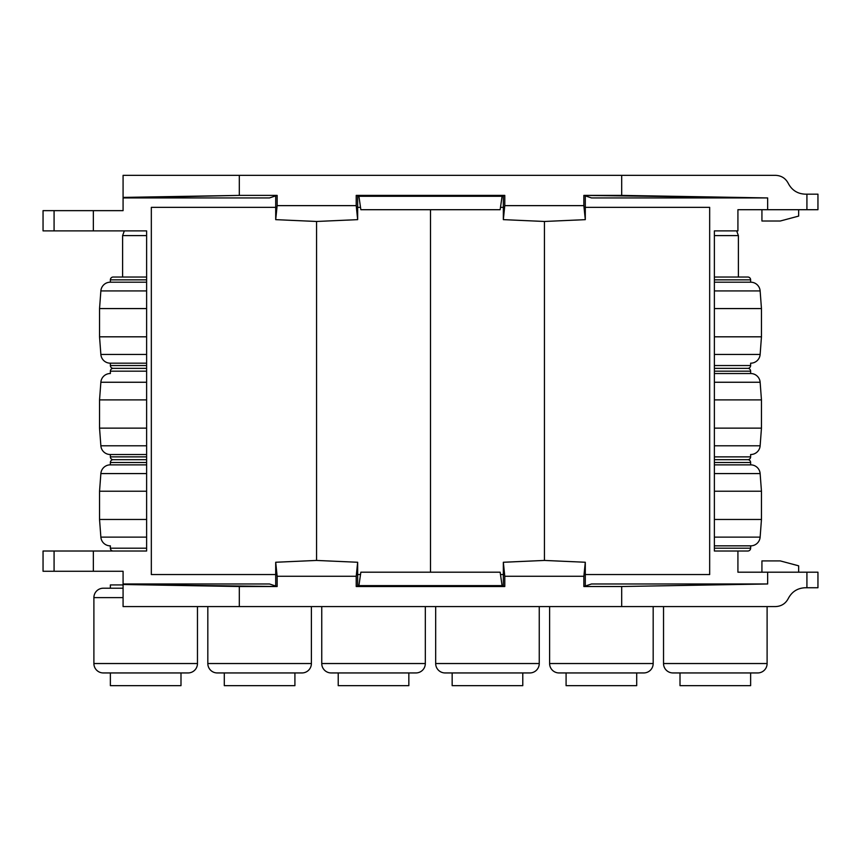 <?xml version="1.0" encoding="UTF-8"?>
<svg xmlns="http://www.w3.org/2000/svg" width="861" height="861" viewBox="0 0 861 861"><rect width="100%" height="100%" fill="white"/><g stroke="black" fill="none" stroke-linecap="round" stroke-linejoin="round"><path stroke-width="1.29" d="M146.618 277.027L113.2 277.027A2.82 2.82 0 0 0 110.369 279.847A2.82 2.82 0 0 1 113.2 277.027L146.618 277.027M146.618 279.847L110.369 279.847L146.618 279.847M110.369 282.204L110.369 279.847L110.369 282.204L146.618 282.204L110.251 282.204A9.417 9.417 0 0 0 100.866 290.921A9.417 9.417 0 0 1 110.369 282.204L110.251 282.204M146.618 290.921L100.866 290.921L146.618 290.921M99.542 308.572L100.866 290.921L99.542 308.572L99.542 336.812L99.542 308.572L146.618 308.572L99.542 308.572M146.618 336.812L99.542 336.812L146.618 336.812M100.866 354.463L99.542 336.812L100.866 354.463A9.417 9.417 0 0 0 110.369 363.181A9.417 9.417 0 0 1 100.866 354.463L146.618 354.463L100.866 354.463M110.251 363.181L146.618 363.181L110.369 363.181L110.369 365.538L110.369 363.181M146.618 365.538L110.369 365.538L146.618 365.538M146.618 368.357L113.2 368.357A2.82 2.82 90 0 1 110.369 365.538A2.82 2.82 -90 0 0 113.2 368.357L146.618 368.357M146.618 371.177L110.369 371.177A2.82 2.82 0 0 1 113.2 368.357A2.82 2.82 0 0 0 110.369 371.177L110.369 373.534L110.369 371.177L146.618 371.177M100.866 382.252A9.417 9.417 0 0 1 110.369 373.534L110.251 373.534A9.417 9.417 0 0 0 100.866 382.252L99.542 399.902L100.866 382.252L146.618 382.252L100.866 382.252M146.618 399.902L99.542 399.902L146.618 399.902M99.542 428.143L99.542 399.902L99.542 428.143L100.866 445.794L99.542 428.143L146.618 428.143L99.542 428.143M146.618 445.794L100.866 445.794L146.618 445.794M110.369 454.511A9.417 9.417 0 0 1 100.866 445.794A9.417 9.417 0 0 0 110.251 454.511L146.618 454.511L110.369 454.511L110.369 456.868A2.82 2.82 -90 0 0 113.2 459.688A2.82 2.82 90 0 0 110.369 462.508A2.82 2.82 -90 0 1 113.2 459.688L146.618 459.688L113.2 459.688A2.82 2.82 90 0 1 110.369 456.868L146.618 456.868L110.369 456.868L110.369 454.511M146.618 462.508L110.369 462.508L146.618 462.508M110.369 464.865L110.369 462.508L110.369 464.865L146.618 464.865L110.251 464.865A9.417 9.417 0 0 0 100.866 473.582A9.417 9.417 0 0 1 110.369 464.865M146.618 473.582L100.866 473.582L146.618 473.582M146.618 491.233L99.542 491.233L100.866 473.582L99.542 491.233L99.542 519.474L99.542 491.233L146.618 491.233M146.618 519.474L99.542 519.474L146.618 519.474M146.618 537.124L100.866 537.124L99.542 519.474L100.866 537.124A9.417 9.417 0 0 0 110.251 545.842A9.417 9.417 0 0 1 100.866 537.124L146.618 537.124M110.251 545.842L110.369 545.842A9.417 9.417 0 0 1 110.251 545.842L110.369 548.199L110.369 545.842M146.618 548.199L110.369 548.199L146.618 548.199M113.2 551.018A2.82 2.82 0 0 1 110.369 548.199A2.82 2.82 0 0 0 113.2 551.018M54.082 551.018L146.618 551.018L93.354 551.018L93.354 571.263L123.08 571.263L123.08 606.574L123.08 584.49L239.304 586.524L239.304 606.574L123.08 606.574L239.304 606.574L239.304 586.524L277.145 586.524L277.145 576.267L275.703 562.255L277.145 576.267L356.217 576.267L277.145 576.267L277.145 586.524L269.493 583.973L123.08 583.973L269.493 583.973L275.703 586.04L275.703 562.255L316.568 560.436L357.659 562.265L356.217 576.267L356.217 586.524L504.783 586.524L502.081 585.62L500.144 572.199L360.856 572.199L358.919 585.62L360.856 572.199L500.144 572.199L502.081 585.62L358.919 585.62L356.217 586.524L356.217 576.267L357.659 562.265L357.659 586.04L503.341 586.04L503.341 562.265L504.783 576.267L504.783 586.524L504.783 576.267L583.855 576.267L585.297 562.255L583.855 576.267L504.783 576.267L503.341 562.265L544.432 560.436L585.297 562.255L585.297 586.04L583.855 586.524L583.855 576.267L583.855 586.524L621.696 586.524L583.855 586.524L591.507 583.973L767.646 583.973L621.696 586.524L621.696 606.574L239.304 606.574L775.524 606.574C781.325 606.327 785.587 603.636 788.289 598.503C791.905 591.658 797.566 588.063 805.304 587.74C797.566 588.063 791.905 591.658 788.289 598.503C785.587 603.636 781.325 606.327 775.524 606.574L621.696 606.574L621.696 586.524L767.646 583.973L767.646 572.199L817.95 572.199L817.95 587.74L805.304 587.74L806.918 587.74L806.918 572.199L737.92 572.199L737.92 551.018L714.382 551.018L737.92 551.018L737.92 572.199L767.646 572.199L767.646 583.973L591.507 583.973L585.297 586.04L585.297 562.255L544.432 560.436L503.341 562.265L503.341 586.04L504.783 586.524L356.217 586.524L357.659 586.04L357.659 562.265L316.568 560.436L275.703 562.255L275.703 586.04L277.145 586.524L123.08 584.49L123.08 571.263L54.082 571.263L93.354 571.263L93.354 551.018L54.082 551.018L54.082 571.263L43.05 571.263L43.05 551.018L54.082 551.018L54.082 571.263M110.369 584.92L110.369 588.214L110.369 584.92L123.08 584.92L110.369 584.92M103.309 588.214L123.08 588.214L103.309 588.214A9.417 9.417 0 0 0 93.892 597.631A9.417 9.417 0 0 1 103.309 588.214M123.08 597.631L93.892 597.631L123.08 597.631M197.47 606.574L197.47 663.53L93.892 663.53L93.892 597.631L93.892 663.53A9.417 9.417 -90 0 0 103.309 672.947A9.417 9.417 90 0 1 93.892 663.53L197.47 663.53L197.47 606.574M188.053 672.947A9.417 9.417 -90 0 0 197.47 663.53A9.417 9.417 90 0 1 188.053 672.947L103.309 672.947L188.053 672.947M180.993 685.657L180.993 672.947L180.993 685.657L110.369 685.657L110.369 672.947L110.369 685.657L180.993 685.657M806.918 194.166L805.304 194.166C797.566 193.843 791.905 190.259 788.289 183.404C785.587 178.27 781.325 175.579 775.524 175.343L621.696 175.343L621.696 195.393L767.646 197.933L767.646 209.707L767.646 197.933L583.855 195.393L583.855 205.639L504.783 205.639L503.341 219.641L504.783 205.639L504.783 195.393L502.081 196.286L500.144 209.707L360.856 209.707L358.919 196.286L357.659 195.867L357.659 219.641L356.217 205.639L357.659 219.641L316.568 221.471L316.568 560.436L316.568 221.471L275.703 219.652L277.145 205.639L356.217 205.639L356.217 195.393L504.783 195.393L504.783 205.639L583.855 205.639L585.297 219.652L585.297 195.867L583.855 195.393L591.507 197.933L767.646 197.933L591.507 197.933L585.297 195.867L585.297 219.652L544.432 221.471L503.341 219.641L503.341 195.867L358.919 196.286L356.217 195.393L356.217 205.639L277.145 205.639L275.703 219.652L275.703 195.867L277.145 195.393L277.145 205.639L277.145 195.393L239.304 195.393L239.304 175.343L621.696 175.343L239.304 175.343L239.304 195.393L123.08 197.417L123.08 175.343L239.304 175.343L123.08 175.343L123.08 197.933L239.304 195.393L277.145 195.393L269.493 197.933L123.08 197.933L123.08 210.644L54.082 210.644L54.082 230.888L146.618 230.888L146.618 551.018L146.618 230.888L93.354 230.888L93.354 210.644L123.08 210.644L123.08 197.933L269.493 197.933L275.703 195.867L275.703 219.652L316.568 221.471L357.659 219.641L357.659 195.867L356.217 195.393L504.783 195.393L503.341 195.867L503.341 219.641L544.432 221.471L585.297 219.652L583.855 205.639L583.855 195.393L621.696 195.393L621.696 175.343L775.524 175.343C781.325 175.579 785.587 178.27 788.289 183.404C791.905 190.259 797.566 193.843 805.304 194.166L806.918 194.166L806.918 209.707L737.92 209.707L737.92 230.888L714.382 230.888L714.382 551.018L714.382 230.888L737.92 230.888L737.92 209.707L806.918 209.707L806.918 194.166L817.95 194.166L817.95 209.707L806.918 209.707M747.8 551.018A2.82 2.82 -90 0 0 750.631 548.199L714.382 548.199L750.631 548.199A2.82 2.82 90 0 1 747.8 551.018L737.92 551.018L747.8 551.018M747.8 277.027L714.382 277.027L747.8 277.027A2.82 2.82 0 0 1 750.631 279.847A2.82 2.82 0 0 0 747.8 277.027M750.631 279.847L714.382 279.847L750.631 279.847L750.631 282.204L750.631 279.847M760.134 290.921A9.417 9.417 0 0 0 750.749 282.204A9.417 9.417 0 0 1 760.134 290.921L714.382 290.921L760.134 290.921L761.458 308.572L714.382 308.572L761.458 308.572L760.134 290.921M714.382 282.204L750.631 282.204A9.417 9.417 0 0 1 750.749 282.204L714.382 282.204M761.458 336.812L761.458 308.572L761.458 336.812L714.382 336.812L761.458 336.812L760.134 354.463L714.382 354.463L760.134 354.463L761.458 336.812M750.749 363.181A9.417 9.417 0 0 0 760.134 354.463A9.417 9.417 0 0 1 750.631 363.181L750.749 363.181M750.631 365.538L714.382 365.538L750.631 365.538A2.82 2.82 90 0 1 747.8 368.357L714.382 368.357L747.8 368.357A2.82 2.82 0 0 1 750.631 371.177L714.382 371.177L750.631 371.177A2.82 2.82 0 0 0 747.8 368.357A2.82 2.82 -90 0 0 750.631 365.538L750.631 363.181L750.631 365.538M750.631 373.534L750.631 371.177L750.631 373.534A9.417 9.417 0 0 1 760.134 382.252L714.382 382.252L760.134 382.252A9.417 9.417 0 0 0 750.749 373.534L714.382 373.534L750.749 373.534M761.458 399.902L760.134 382.252L761.458 399.902L714.382 399.902L761.458 399.902L761.458 428.143L714.382 428.143L761.458 428.143L761.458 399.902M760.134 445.794L761.458 428.143L760.134 445.794L714.382 445.794L760.134 445.794A9.417 9.417 0 0 1 750.631 454.511L750.749 454.511A9.417 9.417 0 0 0 760.134 445.794M750.631 456.868L750.631 454.511L750.631 456.868A2.82 2.82 90 0 1 747.8 459.688A2.82 2.82 -90 0 0 750.631 456.868L714.382 456.868L750.631 456.868M750.631 462.508A2.82 2.82 0 0 0 747.8 459.688A2.82 2.82 0 0 1 750.631 462.508L714.382 462.508L750.631 462.508L750.631 464.865L750.631 462.508M714.382 459.688L747.8 459.688L714.382 459.688M760.134 473.582A9.417 9.417 0 0 0 750.749 464.865A9.417 9.417 0 0 1 760.134 473.582L714.382 473.582L760.134 473.582L761.458 491.233L714.382 491.233L761.458 491.233L760.134 473.582M714.382 464.865L750.631 464.865A9.417 9.417 0 0 1 750.749 464.865L714.382 464.865M761.458 519.474L761.458 491.233L761.458 519.474L714.382 519.474L761.458 519.474L760.134 537.124L714.382 537.124L760.134 537.124L761.458 519.474M750.749 545.842A9.417 9.417 0 0 0 760.134 537.124A9.417 9.417 0 0 1 750.631 545.842L714.382 545.842L750.749 545.842L750.631 548.199L750.631 545.842M124.328 230.888L122.606 235.602L124.328 230.888M54.082 230.888L93.354 230.888L93.354 210.644L54.082 210.644L54.082 230.888L43.05 230.888L43.05 210.644L54.082 210.644M360.856 209.707L358.919 196.286L502.081 196.286L500.144 209.707L360.856 209.707M798.653 216.089L780.292 221.008L761.931 221.008L761.931 209.707L761.931 221.008L780.292 221.008L798.653 216.089L798.653 209.707L798.653 216.089M738.394 235.602L736.672 230.888L738.394 235.602L714.382 235.602L738.394 235.602L738.394 277.027L738.394 235.602M767.108 606.574L767.108 663.53L663.53 663.53L663.53 606.574L663.53 663.53A9.417 9.417 -90 0 0 672.947 672.947A9.417 9.417 90 0 1 663.53 663.53L767.108 663.53L767.108 606.574M757.691 672.947A9.417 9.417 -90 0 0 767.108 663.53A9.417 9.417 90 0 1 757.691 672.947L672.947 672.947L757.691 672.947M750.631 685.657L750.631 672.947L750.631 685.657L680.007 685.657L680.007 672.947L680.007 685.657L750.631 685.657M806.918 572.199L806.918 587.74M780.292 560.909L798.653 565.828L798.653 572.199L798.653 565.828L780.292 560.909L761.931 560.909L780.292 560.909M761.931 572.199L761.931 560.909L761.931 572.199M653.176 606.574L653.176 663.53L549.609 663.53L549.609 606.574L549.609 663.53A9.417 9.417 -90 0 0 559.026 672.947A9.417 9.417 90 0 1 549.609 663.53L653.176 663.53L653.176 606.574M643.759 672.947A9.417 9.417 -90 0 0 653.176 663.53A9.417 9.417 90 0 1 643.759 672.947L559.026 672.947L643.759 672.947M636.699 685.657L636.699 672.947L636.699 685.657L566.086 685.657L566.086 672.947L566.086 685.657L636.699 685.657M539.244 606.574L539.244 663.53L435.677 663.53L435.677 606.574L435.677 663.53A9.417 9.417 -90 0 0 445.094 672.947A9.417 9.417 90 0 1 435.677 663.53L539.244 663.53L539.244 606.574M529.838 672.947A9.417 9.417 -90 0 0 539.244 663.53A9.417 9.417 90 0 1 529.838 672.947L445.094 672.947L529.838 672.947M522.778 685.657L522.778 672.947L522.778 685.657L452.154 685.657L452.154 672.947L452.154 685.657L522.778 685.657M425.323 606.574L425.323 663.53L321.756 663.53L321.756 606.574L321.756 663.53A9.417 9.417 -90 0 0 331.162 672.947A9.417 9.417 90 0 1 321.756 663.53L425.323 663.53L425.323 606.574M415.906 672.947A9.417 9.417 -90 0 0 425.323 663.53A9.417 9.417 90 0 1 415.906 672.947L331.162 672.947L415.906 672.947M408.846 685.657L408.846 672.947L408.846 685.657L338.222 685.657L338.222 672.947L338.222 685.657L408.846 685.657M146.618 235.602L122.606 235.602L146.618 235.602M122.606 277.027L122.606 235.602L122.606 277.027M311.391 606.574L311.391 663.53L207.824 663.53L207.824 606.574L207.824 663.53A9.417 9.417 -90 0 0 217.241 672.947A9.417 9.417 90 0 1 207.824 663.53L311.391 663.53L311.391 606.574M301.974 672.947A9.417 9.417 -90 0 0 311.391 663.53A9.417 9.417 90 0 1 301.974 672.947L217.241 672.947L301.974 672.947M294.914 685.657L294.914 672.947L294.914 685.657L224.301 685.657L224.301 672.947L224.301 685.657L294.914 685.657M709.668 207.35L709.668 574.556L585.297 574.556L709.668 574.556L709.668 207.35L585.297 207.35L709.668 207.35M503.341 574.556L500.489 574.556L503.341 574.556M360.511 574.556L357.659 574.556L360.511 574.556M275.703 574.556L151.332 574.556L151.332 207.35L151.332 574.556L275.703 574.556M503.341 207.35L500.489 207.35L503.341 207.35M360.511 207.35L357.659 207.35L360.511 207.35M275.703 207.35L151.332 207.35L275.703 207.35M544.432 221.471L544.432 560.436L544.432 221.471M430.5 209.707L430.5 572.199L430.5 209.707"/></g></svg>
